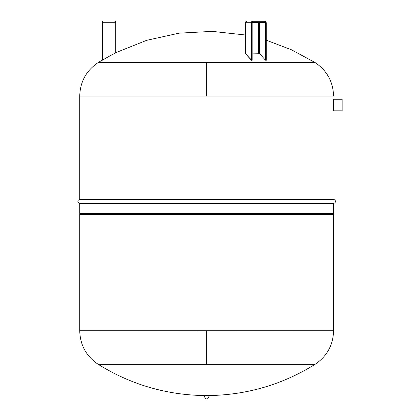 <?xml version="1.0" encoding="UTF-8"?>
<svg xmlns="http://www.w3.org/2000/svg" width="420" height="420" viewBox="0 0 420 420"><rect width="100%" height="100%" fill="white"/><g stroke="black" fill="none" stroke-linecap="round" stroke-linejoin="round"><path stroke-width="0.63" d="M102.37 21A0.341 0.341 0 0 0 102.029 21.341A0.341 0.341 0 0 1 102.37 21L102.37 22.717L102.029 22.717L102.029 21.341L102.029 22.717L114.035 22.717L114.035 53.76A203.569 203.569 0 0 0 102.37 60.207L102.37 21L114.035 21A1.717 1.717 0 0 1 115.248 21.504A1.717 1.717 0 0 0 114.035 21L114.035 21.504L114.035 21L102.37 21M115.747 22.717L102.37 22.717L102.37 60.207A203.569 203.569 0 0 1 114.035 53.76L115.747 52.82L115.747 22.717A1.717 1.717 0 0 0 115.248 21.504A1.717 1.717 0 0 1 115.747 22.717L115.747 52.82L114.035 53.76L114.035 22.717L115.747 22.717L115.747 52.689L146.606 40.336L179.056 33.164L212.252 31.369L245.296 34.991M115.747 52.82L114.035 53.76M114.035 22.717L114.035 21.504L114.035 22.717M102.37 60.207L102.029 60.396L102.029 22.717L102.029 60.396L102.37 60.207M342.137 110.817L342.137 99.257L333.564 99.257L342.137 99.257L342.137 110.817L333.564 110.817L342.137 110.817M333.564 110.817L333.564 99.257M205.921 399L207.522 398.916L205.921 399M205.774 398.916L207.522 398.916L209.475 395.656L207.522 398.916L205.774 398.916L203.821 395.656L205.774 398.916M203.821 395.656L209.501 395.551L203.821 395.656M203.794 395.551L209.501 395.551L203.794 395.551C165.764 394.821 130.594 384.426 98.28 364.361L206.645 364.361L206.645 330.813L79.732 330.74L333.564 330.74L206.645 330.813L206.645 364.361L98.28 364.361C86.342 356.36 80.162 345.177 79.732 330.813M79.732 330.74L333.564 330.74L79.732 330.74L79.732 214.457L333.564 214.457L333.564 330.74L333.564 214.457L332.876 213.428L333.564 214.457L79.732 214.457L79.732 330.74M333.564 330.813C333.133 345.177 326.949 356.36 315.016 364.361L206.645 364.361L315.016 364.361C282.702 384.426 247.527 394.821 209.501 395.551M79.732 96.122L79.732 199.558L79.732 96.122L333.564 96.122L79.732 96.122M333.564 199.558L79.732 199.558A1.869 1.869 0 0 0 77.863 201.427A1.869 1.869 0 0 0 79.732 203.296A1.869 1.869 0 0 1 77.863 201.427A1.869 1.869 0 0 1 79.732 199.558L333.564 199.558A1.869 1.869 0 0 1 335.433 201.427A1.869 1.869 0 0 1 333.564 203.296A1.869 1.869 0 0 0 335.433 201.427A1.869 1.869 0 0 0 333.564 199.558M333.564 203.296L79.732 203.296L79.732 213.428L79.732 203.296L333.564 203.296L333.564 213.428L333.564 203.296M333.564 213.428L79.732 213.428L333.564 213.428M80.42 213.428L79.732 214.457L80.42 213.428M79.732 96.049C80.162 81.685 86.342 70.502 98.28 62.501L206.645 62.501L206.645 96.049L206.645 62.501L315.016 62.501L98.28 62.501L102.029 60.202M333.564 96.049L206.645 96.049L333.564 96.049C333.133 81.685 326.949 70.502 315.016 62.501L206.645 62.501M266.086 60.396L266.086 22.717A1.37 1.186 90 0 0 264.899 21.341L264.726 21.688L258.893 21.688A0.856 0.43 -90 0 0 258.594 21.94A0.856 0.43 -90 0 0 258.468 22.543L251.974 22.543A1.202 1.04 -90 0 1 253.013 21.341L252.845 21L264.726 21L264.899 21.341L264.726 21A1.717 1.486 -90 0 1 266.212 22.717L266.212 60.207L265.939 60.386L266.086 22.717L264.899 21.341A1.202 1.04 -90 0 1 265.939 22.543L265.939 60.386L265.466 60.165L265.939 60.386L265.939 22.543A1.202 1.04 90 0 0 264.899 21.341L264.726 21.688L252.845 21.688L264.726 21.688A0.856 0.74 -90 0 1 265.466 22.543L259.639 22.543A0.856 0.74 90 0 0 258.893 21.688L264.726 21.688A0.856 0.74 90 0 1 265.466 22.543L265.939 22.543L265.466 22.543L265.466 60.165L265.466 22.543L259.639 22.543L259.639 53.718L265.466 60.165L259.639 53.718L258.468 53.251L259.639 53.718L259.639 22.543L259.119 22.543L259.639 22.543A0.856 0.74 -90 0 0 258.893 21.688A0.856 0.43 90 0 0 258.594 21.94A0.856 0.43 90 0 0 258.468 22.543L259.119 22.543L258.468 22.543L258.468 53.251L252.147 53.12L258.468 53.251L258.468 22.543L251.974 22.543L251.974 60.386L251.974 22.543A1.202 1.04 90 0 1 253.013 21.341L252.845 21.688L253.013 21.341A1.37 1.186 90 0 0 251.827 22.717L251.974 60.386L251.359 60.207L251.827 60.396L251.827 22.717L253.013 21.341L252.845 21A1.717 1.486 90 0 0 251.359 22.717L245.527 22.717A1.717 1.486 -90 0 1 247.013 21L252.845 21L247.013 21A1.717 0.856 -90 0 0 246.409 21.504A1.717 0.856 90 0 1 247.013 21A1.717 1.486 90 0 0 245.527 22.717L245.527 53.76L251.827 60.396L251.359 60.207L251.359 22.717L251.827 22.717L251.359 22.717L251.359 60.207L245.427 53.639M245.333 53.482L245.296 22.717L251.359 22.717A1.717 1.486 -90 0 1 252.845 21L264.726 21L266.259 22.717L266.259 60.307M258.893 21L264.726 21A1.717 1.486 90 0 1 265.776 21.504M252.147 60.27L252.147 22.543L252.845 21.688A0.856 0.74 90 0 0 252.1 22.543A0.856 0.74 -90 0 1 252.845 21.688L252.289 21.688M245.527 53.76L245.296 22.717L247.013 21M252.1 60.165L252.1 22.543M258.468 53.251L252.147 53.12M256.678 21.688L257.822 21.688M315.016 62.501L291.375 49.744L266.259 40.205"/></g></svg>
